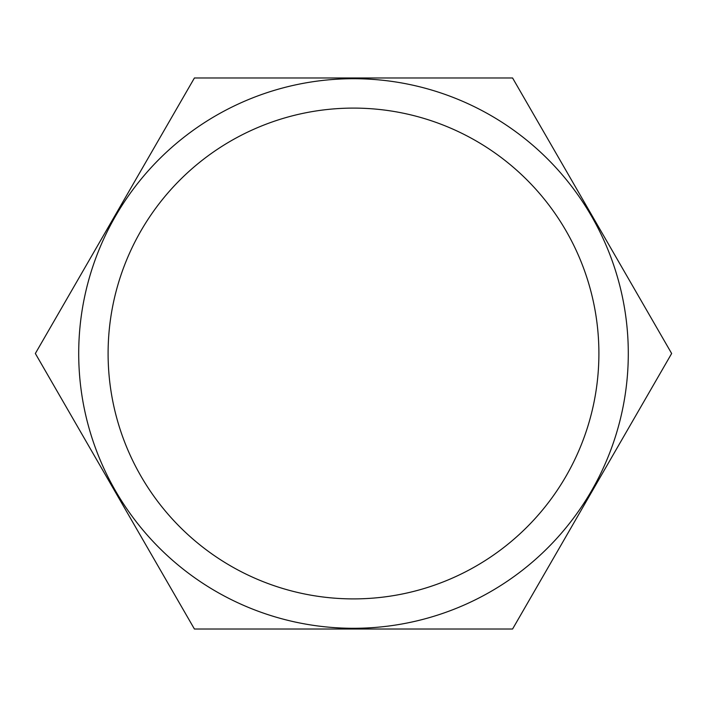 <?xml version="1.0" encoding="UTF-8"?>
<svg xmlns="http://www.w3.org/2000/svg" width="707" height="707" viewBox="0 0 707 707"><rect width="100%" height="100%" fill="white"/><g stroke="black" fill="none" stroke-linecap="round" stroke-linejoin="round"><path stroke-width="1.06" d="M353.5 598.9A245.4 245.4 0 0 0 598.9 353.5A245.4 245.4 0 0 0 353.5 108.1A245.4 245.4 0 0 0 108.1 353.5A245.4 245.4 0 0 0 353.5 598.9M353.5 78.707A274.793 274.793 0 0 1 628.293 353.5A274.793 274.793 0 0 1 353.5 628.293A274.793 274.793 0 0 1 78.707 353.5A274.793 274.793 0 0 1 353.5 78.707M35.35 353.5L194.425 629.027L512.575 629.027L671.65 353.5L512.575 77.973L194.425 77.973L35.35 353.5"/></g></svg>
